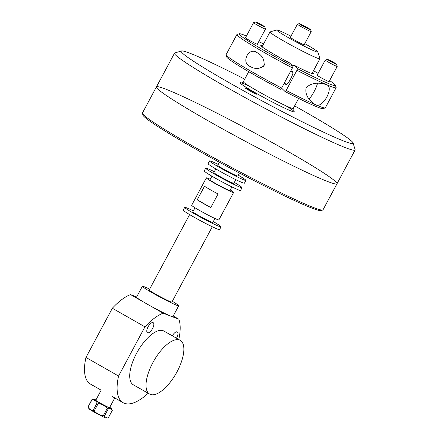 <?xml version="1.0" encoding="UTF-8"?>
<svg xmlns="http://www.w3.org/2000/svg" width="440" height="440" viewBox="0 0 440 440"><rect width="100%" height="100%" fill="white"/><g stroke="black" fill="none" stroke-linecap="round" stroke-linejoin="round"><path stroke-width="0.66" d="M142.428 113.366L142.962 115.121A101.151 5.808 28.2 0 0 229.372 167.662A101.151 5.808 28.2 0 0 320.958 210.556L322.713 210.034A102.449 5.885 -151.8 0 1 313.742 207.609A102.449 5.885 -151.8 0 1 213.395 157.597A102.449 5.885 -151.8 0 1 142.428 113.366A102.449 5.885 -151.8 0 1 142.439 112.987L156.415 86.928A102.449 5.885 -151.8 0 1 249.486 130.152A102.449 5.885 -151.8 0 1 336.996 183.75A102.449 5.885 -151.8 0 1 327.718 181.544A102.449 5.885 -151.8 0 1 224.835 130.136A102.449 5.885 -151.8 0 1 156.415 86.928A102.449 5.885 28.2 0 0 224.835 130.136A102.449 5.885 28.2 0 0 327.718 181.544A102.449 5.885 28.2 0 0 336.996 183.75L323.02 209.814A102.449 5.885 -151.8 0 1 322.713 210.034M304.777 43.615A23.392 1.342 -151.8 0 1 317.889 51.992A23.392 1.342 -151.8 0 1 315.772 51.574A23.392 1.342 -151.8 0 1 291.709 39.523A23.392 1.342 -151.8 0 1 276.733 29.925A23.392 1.342 -151.8 0 1 290.972 36.212M304.216 44.66A7.953 0.457 -151.8 0 1 303.567 44.616A7.953 0.457 -151.8 0 1 294.993 40.299A7.953 0.457 -151.8 0 1 290.411 37.257M276.733 29.925L270.072 31.922A28.325 1.628 28.2 0 0 269.984 31.983A28.325 1.628 28.2 0 0 288.904 43.929A28.325 1.628 28.2 0 0 317.345 58.141A28.325 1.628 28.2 0 0 319.908 58.751A28.325 1.628 28.2 0 0 319.913 58.647L317.889 51.992M248.386 90.052A6.815 0.391 -151.8 0 1 245.036 87.879A6.815 0.391 -151.8 0 1 251.229 90.728A6.815 0.391 -151.8 0 1 257.031 94.309A6.815 0.391 -151.8 0 1 248.386 90.052M181.484 50.963L174.818 52.96A102.449 5.885 28.2 0 0 174.51 53.18A102.449 5.885 28.2 0 0 242.93 96.393A102.449 5.885 28.2 0 0 345.812 147.802A102.449 5.885 28.2 0 0 355.091 150.007A102.449 5.885 28.2 0 0 355.102 149.628L353.078 142.972A97.515 5.599 -151.8 0 1 344.24 141.235A97.515 5.599 -151.8 0 1 243.92 90.976A97.515 5.599 -151.8 0 1 181.484 50.963A97.515 5.599 -151.8 0 1 244.701 79.145M294.624 105.913A97.515 5.599 -151.8 0 1 353.078 142.972M299.195 23.645L297.44 24.167A7.832 0.451 28.2 0 0 297.418 24.184A7.832 0.451 28.2 0 0 300.707 26.395A7.832 0.451 28.2 0 0 311.223 31.592A7.832 0.451 28.2 0 0 311.223 31.559L310.695 29.81A6.534 0.374 -151.8 0 1 307.813 28.65A6.534 0.374 -151.8 0 1 301.917 25.498A6.534 0.374 -151.8 0 1 299.195 23.645A6.534 0.374 -151.8 0 1 305.113 26.417A6.534 0.374 -151.8 0 1 310.695 29.81M308.391 28.451L304.827 26.977L301.582 24.805L308.27 28.677M305.041 26.51L304.799 26.961M112.36 410.267L108.273 417.885L107.454 417.962L104.253 416.339L108.334 408.722C110.121 408.408 111.463 408.925 112.36 410.267A11.523 0.66 28.2 0 0 112.332 410.207L111.249 408.469A9.741 0.561 -151.8 0 1 107.465 407.022A9.741 0.561 -151.8 0 1 98.885 402.479A9.741 0.561 -151.8 0 1 94.171 399.311A9.741 0.561 -151.8 0 1 95.937 399.944M107.327 408.232L103.241 415.85C99.77 415.085 96.745 413.485 94.171 411.054L98.252 403.436C101.722 404.201 104.748 405.801 107.327 408.232A11.523 0.66 28.2 0 0 108.334 408.722M104.253 416.339A11.523 0.66 -151.8 0 1 103.241 415.85M92.114 399.559C94.243 399.812 95.925 400.895 97.163 402.815L93.082 410.432C90.954 410.179 89.271 409.09 88.033 407.176L92.114 399.559A11.523 0.66 28.2 0 1 92.037 399.427L87.951 407.044A11.523 0.66 -151.8 0 0 87.972 407.105A11.523 0.66 -151.8 0 0 88.033 407.176M94.171 399.311L92.037 399.427M87.972 407.105L89.062 408.843A9.741 0.561 28.2 0 0 93.825 411.911A9.741 0.561 28.2 0 0 106.139 418L107.454 417.962M94.215 410.966A9.741 0.561 28.2 0 0 93.088 410.41M94.171 411.054A11.523 0.66 -151.8 0 1 93.082 410.432M93.538 409.574L94.529 410.382M101.172 390.181L95.777 400.241A7.832 0.451 28.2 0 0 99.627 402.765A7.832 0.451 28.2 0 0 109.588 407.644L114.785 397.947M109.742 407.347A9.741 0.561 -151.8 0 1 111.249 408.469M97.163 402.815A11.523 0.66 28.2 0 0 98.252 403.436M218.07 193.974L210.793 207.543A15.461 0.886 -151.8 0 1 197.23 199.804L204.507 186.241A15.461 0.886 28.2 0 0 218.07 193.974M197.23 199.804L210.793 207.543M230.257 190.003A15.461 0.886 -151.8 0 1 233.607 192.484A15.461 0.886 -151.8 0 1 219.56 185.961A15.461 0.886 -151.8 0 1 206.355 177.876A15.461 0.886 -151.8 0 1 207.757 178.206A15.461 0.886 -151.8 0 1 210.276 179.289M233.607 192.484L218.9 219.907A15.461 0.886 -151.8 0 1 204.859 213.384A15.461 0.886 -151.8 0 1 191.653 205.299L206.355 177.876M214.984 218.493L212.856 222.459A11.336 0.649 -151.8 0 1 202.56 217.674A11.336 0.649 -151.8 0 1 192.874 211.745L195.003 207.779M213.323 221.584A20.614 1.183 -151.8 0 1 221.034 226.842A20.614 1.183 -151.8 0 1 202.306 218.141A20.614 1.183 -151.8 0 1 184.701 207.361A20.614 1.183 -151.8 0 1 186.566 207.801A20.614 1.183 -151.8 0 1 193.341 210.87M221.034 226.842L219.555 229.598A20.614 1.183 -151.8 0 1 200.827 220.902A20.614 1.183 -151.8 0 1 183.222 210.117L184.701 207.361M212.289 226.749L171.881 302.11A12.865 0.737 -151.8 0 1 160.193 296.681A12.865 0.737 -151.8 0 1 149.204 289.955L189.613 214.594M172.315 301.296A20.614 1.183 -151.8 0 1 178.712 305.773A20.614 1.183 -151.8 0 1 159.984 297.077A20.614 1.183 -151.8 0 1 142.373 286.291A20.614 1.183 -151.8 0 1 144.243 286.737A20.614 1.183 -151.8 0 1 149.644 289.141M178.712 305.773L172.876 316.657A20.614 1.183 -151.8 0 1 154.149 307.956A20.614 1.183 -151.8 0 1 136.543 297.176L142.373 286.291M234.333 182.413A20.614 1.183 -151.8 0 1 242.039 187.666A20.614 1.183 -151.8 0 1 223.311 178.97A20.614 1.183 -151.8 0 1 205.706 168.185A20.614 1.183 -151.8 0 1 207.57 168.63A20.614 1.183 -151.8 0 1 214.346 171.694M242.039 187.666L240.559 190.421A20.614 1.183 -151.8 0 1 221.832 181.726A20.614 1.183 -151.8 0 1 204.226 170.94L205.706 168.185M231.919 186.912L229.972 190.537A11.336 0.649 -151.8 0 1 219.676 185.752A11.336 0.649 -151.8 0 1 209.99 179.823L211.931 176.193M238.222 175.159A20.614 1.183 -151.8 0 1 245.927 180.411A20.614 1.183 -151.8 0 1 227.2 171.715A20.614 1.183 -151.8 0 1 209.594 160.93A20.614 1.183 -151.8 0 1 211.459 161.37A20.614 1.183 -151.8 0 1 218.235 164.439M245.927 180.411L244.448 183.167A20.614 1.183 -151.8 0 1 225.726 174.471A20.614 1.183 -151.8 0 1 208.115 163.686L209.594 160.93M235.807 179.657L233.865 183.282A11.336 0.649 -151.8 0 1 223.564 178.497A11.336 0.649 -151.8 0 1 213.879 172.568L215.826 168.938M239.382 172.992L237.754 176.028A11.336 0.649 -151.8 0 1 227.453 171.243A11.336 0.649 -151.8 0 1 217.767 165.314L219.401 162.272M172.321 335.836A5.77 2.387 -60.3 0 1 177.293 331.936A5.77 2.387 -60.3 0 1 176.682 337.816A5.77 2.387 -60.3 0 1 176.468 338.201M148.06 326.821A5.77 2.387 -60.3 0 1 153.17 322.668A5.77 2.387 -60.3 0 1 152.565 328.548A5.77 2.387 -60.3 0 1 147.45 332.695A5.77 2.387 -60.3 0 1 148.06 326.821M144.947 326.838L118.564 376.041L85.965 357.451L112.343 308.242L144.947 326.838A51.535 21.329 -60.3 0 1 163.13 313.187L150.09 305.745M143.566 302.027L130.532 294.591L136.664 296.945M112.343 308.242A51.535 21.329 -60.3 0 1 130.532 294.591M179.526 340.021A30.921 12.799 -60.3 0 1 180.257 340.368A30.921 12.799 -60.3 0 1 176.055 373.566A30.921 12.799 -60.3 0 1 149.622 394.081A30.921 12.799 -60.3 0 1 153.346 361.735A30.921 12.799 -60.3 0 1 179.526 340.021M149.622 394.081L133.32 384.786A30.921 12.799 -60.3 0 1 137.043 352.435A30.921 12.799 -60.3 0 1 163.229 330.721A30.921 12.799 -60.3 0 1 163.961 331.067L180.257 340.368M173.222 316.008L178.888 319.236L163.13 313.187M148.143 393.239A51.535 21.329 -60.3 0 1 123.107 402.694A51.535 21.329 -60.3 0 1 118.564 376.041M178.888 319.236A51.535 21.329 -60.3 0 1 178.783 339.52M101.156 390.17L90.508 384.098A51.535 21.329 -60.3 0 1 85.965 357.451M306.18 87.736C312.505 81.268 322.173 83.133 326.282 84.656C335.175 86.532 321.959 110.242 315.057 104.407L314.529 104.154C310.888 101.695 304.326 95.849 306.18 87.736M291.962 71.946A7.42 1.447 117.5 0 1 292.793 71.638A7.42 1.447 117.5 0 1 292.864 71.693A7.42 1.447 117.5 0 1 290.548 79.079A7.42 1.447 117.5 0 1 285.934 84.793A7.42 1.447 117.5 0 1 285.709 83.936M264.094 65.549C259.936 68.987 255.453 69.383 250.657 66.743L250.151 66.468C240.592 63.047 248.694 46.349 256.954 52.596C262.169 55.264 264.55 59.582 264.094 65.549M292.881 66.314L293.882 65.115L297.473 68.618L296.945 70.279L286.149 90.415L285.148 91.608L281.572 88.127M281.633 88.055A56.276 3.234 -151.8 0 1 226.105 54.868L226.771 57.057A54.654 3.141 28.2 0 0 280.627 89.254L281.633 88.055L292.43 67.919L292.958 66.264L289.366 62.761A30.03 1.727 28.2 0 1 260.799 45.612A30.03 1.727 28.2 0 1 262.576 45.799M285.148 91.608A54.654 3.141 28.2 0 0 322.938 108.625L325.132 107.965A56.276 3.234 -151.8 0 1 286.149 90.415M226.105 54.868A56.276 3.234 -151.8 0 1 226.111 54.659L236.907 34.524A56.276 3.234 28.2 0 0 292.43 67.919M296.945 70.279A56.276 3.234 28.2 0 0 336.1 87.709L325.298 107.844A56.276 3.234 -151.8 0 1 325.132 107.965M292.958 66.264A54.654 3.141 -151.8 0 1 239.272 33.748A54.654 3.141 -151.8 0 1 246.422 35.992M258.764 41.602A54.654 3.141 -151.8 0 1 263.577 43.94M313.5 70.708A54.654 3.141 -151.8 0 1 318.109 73.42M329.61 80.597A54.654 3.141 -151.8 0 1 335.44 85.311A54.654 3.141 -151.8 0 1 297.473 68.618M293.882 65.115A30.03 1.727 28.2 0 0 313.643 73.942A30.03 1.727 28.2 0 0 312.499 72.567M257.428 44.094A7.013 0.402 -151.8 0 1 257.598 44.303A7.013 0.402 -151.8 0 1 251.224 41.344A7.013 0.402 -151.8 0 1 245.234 37.675A7.013 0.402 -151.8 0 1 245.509 37.703M329.131 81.488A7.013 0.402 -151.8 0 1 329.302 81.703A7.013 0.402 -151.8 0 1 324.143 79.382A7.013 0.402 -151.8 0 1 316.943 75.075A7.013 0.402 -151.8 0 1 317.213 75.097M336.1 87.709A56.276 3.234 28.2 0 0 336.105 87.5L335.44 85.311M239.272 33.748L237.078 34.408A56.276 3.234 28.2 0 0 236.907 34.524M263.401 66.49A5.137 1.001 117.5 0 1 264.534 64.24M317.52 83.309A10.873 2.123 117.5 0 1 309.078 99.005M256.13 22.082A5.137 0.297 -151.8 0 1 261.146 24.569A5.137 0.297 -151.8 0 1 264.82 26.846A5.137 0.297 -151.8 0 1 260.15 24.701A5.137 0.297 -151.8 0 1 255.778 22A5.137 0.297 -151.8 0 1 256.13 22.082M255.778 22L253.589 22.66A6.76 0.391 28.2 0 0 253.567 22.671A6.76 0.391 28.2 0 0 259.341 26.207A6.76 0.391 28.2 0 0 265.485 29.062A6.76 0.391 28.2 0 0 265.485 29.035L264.82 26.846M327.916 59.51A5.137 0.297 -151.8 0 1 332.943 62.018A5.137 0.297 -151.8 0 1 336.523 64.246A5.137 0.297 -151.8 0 1 331.854 62.095A5.137 0.297 -151.8 0 1 327.481 59.4A5.137 0.297 -151.8 0 1 327.916 59.51M327.481 59.4L325.292 60.055A6.76 0.391 28.2 0 0 325.27 60.071A6.76 0.391 28.2 0 0 331.045 63.608A6.76 0.391 28.2 0 0 337.189 66.462A6.76 0.391 28.2 0 0 337.189 66.435L336.523 64.246M249.86 86.482A30.789 1.771 28.2 0 0 250.272 89.826A30.789 1.771 28.2 0 0 291.478 111.139A30.789 1.771 28.2 0 0 285.654 105.677M293.387 110.853L293.387 110.853C293.084 111.177 293.04 110.38 293.255 108.466A28.325 1.628 -151.8 0 1 290.686 107.855A28.325 1.628 -151.8 0 1 262.246 93.643A28.325 1.628 -151.8 0 1 243.331 81.697L248.71 71.665M336.996 183.75L355.091 150.007M156.415 86.928L174.51 53.18M293.255 108.466L298.634 98.434M311.96 73.579L319.908 58.751M262.037 46.811L269.984 31.983M243.331 81.697C242.171 82.83 241.483 83.232 241.269 82.907M304.139 44.798L311.223 31.592M290.334 37.395L297.418 24.184M123.107 402.694L112.459 396.616M284.251 83.177L286.764 84.486M290.642 71.258L293.018 72.496M253.567 22.671L245.405 37.89M265.485 29.062L257.323 44.281M325.27 60.071L317.114 75.29M337.189 66.462L329.027 81.675"/></g></svg>
